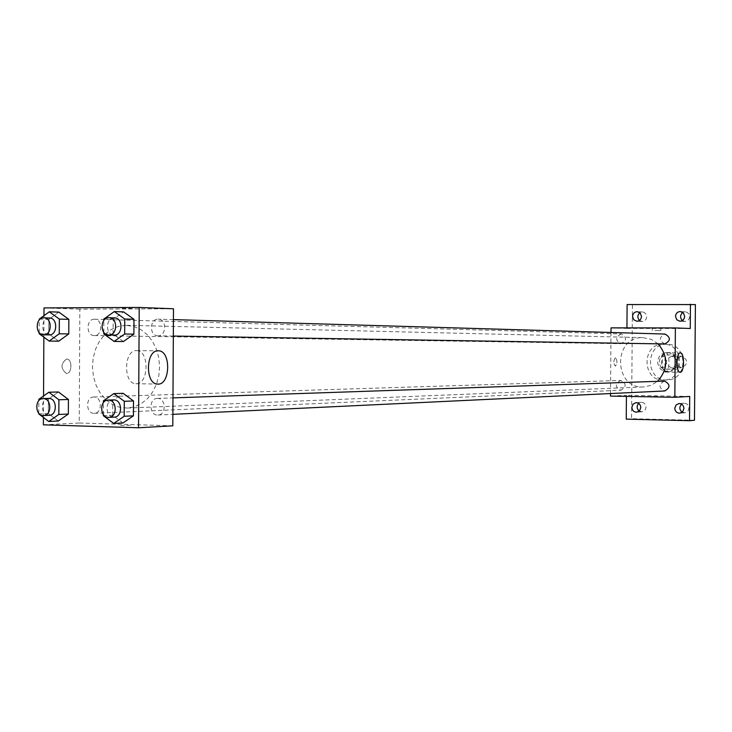<?xml version="1.0" encoding="UTF-8"?>
<svg xmlns="http://www.w3.org/2000/svg" width="732" height="732" viewBox="0 0 732 732"><rect width="100%" height="100%" fill="white"/><g stroke="black" fill="none" stroke-linecap="round" stroke-linejoin="round"><path stroke-width="0.55" stroke-dasharray="3.66 2.75" d="M681.51 356.136L681.465 356.136C674.364 360.08 674.401 363.969 681.556 367.793C688.538 363.877 688.519 359.998 681.51 356.136M671.665 356.145L671.619 356.145C664.446 360.144 664.482 364.079 671.72 367.958C678.774 363.987 678.756 360.053 671.665 356.145M678.354 356.813L678.271 367.418L676.56 369.202L666.577 369.084L664.903 367.272L664.985 356.694L666.687 354.919L676.67 355.002L678.354 356.813L675.041 356.813L674.959 367.473L678.271 367.418M664.903 367.272L661.545 367.318L661.627 356.704L664.985 356.694M666.687 354.919L676.67 355.002M663.329 354.919L661.627 356.704M661.545 367.318L663.219 369.138L666.577 369.084M674.959 367.473L673.239 369.257L663.219 369.138M675.041 356.813L673.349 354.993M659.358 361.992C659.935 356.264 662.918 353.126 668.325 352.577C679.671 352.156 679.845 371.81 668.49 371.572C662.927 371.069 659.889 367.876 659.358 361.992M657.656 362.001C658.187 367.903 661.243 371.106 666.806 371.609C678.171 371.847 678.024 352.183 666.669 352.577L666.642 352.577C661.234 353.126 658.233 356.264 657.656 362.001M673.239 369.257L676.56 369.202M666.733 344.241C644.764 343.326 645.267 381.445 667.2 379.935C688.309 380.164 687.998 343.656 666.898 344.25L666.733 344.241M663.348 344.196C641.296 343.271 641.799 381.564 663.823 380.045C685.006 380.274 684.685 343.601 663.512 344.196L663.348 344.196M682.197 412.189L684.768 412.793L686.589 412.226L688.281 410.496L688.922 408.09C688.611 404.988 686.982 403.359 684.036 403.195L681.593 404.165M682.38 320.543L684.85 321.458C687.714 321.275 689.315 319.674 689.645 316.645L689.013 314.174L687.275 312.408L685.408 311.859L682.846 312.5M639.466 320.442L642.046 321.485C644.846 321.293 646.402 319.701 646.731 316.718L646.109 314.275L644.398 312.527L642.559 311.978L639.887 312.747M639.246 411.091L641.937 411.814L643.73 411.265L645.404 409.554L646.027 407.166C645.734 404.11 644.142 402.49 641.278 402.325L638.707 403.405M694.485 420.26L631.551 418.713L632.43 304.887L695.4 304.585M627.114 304.539L632.43 304.887M626.244 419.143L631.551 418.713M626.418 396.378L626.418 395.271L610.506 396.085M610.525 393.542L610.982 332.465M611.019 327.863L626.931 328.421L626.94 327.881M615.411 357.701C613.324 360.51 613.297 363.337 615.319 366.183C617.424 363.383 617.451 360.565 615.42 357.701L615.411 357.701C613.334 360.51 613.306 363.337 615.328 366.183C617.424 363.383 617.451 360.565 615.42 357.701L615.42 357.701M626.931 328.421L690.249 328.503M689.718 396.451L626.418 395.271M658.086 343.83L651.196 339.328L642.861 337.626C612.592 336.436 613.498 389.259 643.721 386.944L651.041 385.352L657.51 381.326M664.317 381.098C658.452 384.629 658.599 387.923 664.738 390.97M621.129 333.929C615.283 337.141 615.246 340.398 621.011 343.701C626.894 340.572 626.967 337.315 621.239 333.938L621.129 333.929M620.773 380.448L620.58 380.448C614.843 383.925 614.971 387.182 620.965 390.211C626.583 386.871 626.519 383.623 620.773 380.448M664.775 343.939C658.846 340.508 658.928 337.214 665.013 334.057M657.574 396.534L651.764 396.588L657.574 396.534M655.03 328.018L660.85 328.101L655.03 328.018M655.012 330.489L660.831 330.571L655.012 330.489M665.727 352.787L665.736 352.787C670.146 352.385 669.917 372.615 665.525 372.066C661.142 372.442 661.362 352.284 665.727 352.787M125.913 325.301L118.337 326.371L111.163 329.519L104.767 334.561L99.479 341.249L95.544 349.219L93.165 358.076L92.461 367.373L93.467 376.623L96.13 385.38L100.311 393.194L105.82 399.663L112.371 404.448L119.636 407.303L127.258 408.072L134.532 406.772L141.413 403.552L147.562 398.537L152.677 391.977L156.502 384.172L158.844 375.507L159.585 366.412L158.688 357.326L156.2 348.707L152.238 340.966L147.013 334.487L140.782 329.583L133.846 326.481L125.913 325.301M157.993 335.814L157.92 335.814C149.118 336.061 149.465 318.512 158.258 319.161C166.923 318.996 166.649 336.262 157.993 335.814M93.998 397L93.714 397C85.241 396.881 85.836 414.083 94.282 413.324C102.489 413.379 102.206 396.762 93.998 397M94.419 319.234C86.047 318.859 85.891 335.842 94.272 335.576C102.645 336.116 102.965 319.07 94.574 319.243L94.419 319.234M157.636 398.409L157.325 398.409C148.514 398.318 149.182 415.849 157.956 415.044C166.466 415.062 166.137 398.171 157.636 398.409M172.807 425.823L79.23 423.014L79.834 309.169L173.484 308.767M43.389 424.835L79.23 423.014M43.435 417.46L43.545 396.003M43.847 337.168L43.966 315.684M44.002 307.907L79.834 309.169M66.52 359.019C60.61 363.676 60.518 368.471 66.264 373.393C72.221 373.997 72.578 358.845 66.603 359.019L66.52 359.019C60.61 363.676 60.527 368.471 66.273 373.393C72.221 373.997 72.578 358.845 66.612 359.019L66.53 359.019M122.967 422.95L112.646 415.264L112.728 400.495L123.132 393.322L112.728 400.495L112.646 415.264L122.967 422.95M58.697 341.176L48.76 333.874L48.843 319.381L58.853 312.097L48.843 319.381L48.76 333.874L58.697 341.176M58.276 421.028L48.349 413.498L48.422 399.013L58.432 391.977L48.422 399.013L48.349 413.498L58.276 421.028M123.415 341.524L113.094 334.076L113.176 319.308L123.58 311.878L113.176 319.308L113.094 334.076L123.415 341.524M130.57 425.255L119.16 425.612L130.57 425.246M122.244 308.273L133.691 308.565L122.244 308.282M136.481 350.628L136.536 350.637C149.676 350.079 148.87 385.233 135.777 383.696C123.077 383.76 123.809 349.704 136.481 350.628M103.788 332.319L103.853 320.415M114.284 317.871C105.399 317.478 105.225 335.384 114.119 335.11M103.779 333.92L113.094 334.076M103.862 319.042L113.176 319.308M103.34 414.55L103.404 402.664M113.506 399.901C104.511 399.809 105.198 417.954 114.155 417.121M103.331 415.685L112.646 415.264M103.413 400.816L112.728 400.495M39.18 332.593L39.244 320.021M49.273 317.981C40.727 317.587 40.571 335.155 49.117 334.881M39.171 333.719L48.76 333.874M39.254 319.125L48.843 319.381M38.759 413.241L38.823 400.678M48.559 398.418C39.912 398.29 40.525 416.087 49.145 415.309M38.759 413.9L48.349 413.498M38.833 399.315L48.422 399.013M681.465 356.136L671.619 356.145M681.556 367.793L671.72 367.958M666.806 371.609L668.49 371.572M666.642 352.577L668.325 352.577M663.823 380.045L667.2 379.935M663.512 344.196L666.898 344.25M641.278 402.325L636.017 402.646M641.937 411.814L636.684 412.198M642.559 311.978L637.307 311.676M642.046 321.485L636.794 321.247M685.408 311.859L680.394 311.548M684.85 321.458L679.827 321.22M684.036 403.195L679.022 403.533M684.768 412.793L679.754 413.187M660.831 330.571L660.85 328.101M652.276 330.507L652.294 328.046M665.525 372.066L680.147 372.249M665.736 352.787L680.357 352.897M127.258 408.072L643.721 386.944M126.554 325.31L643.3 337.635M173.42 319.61L158.258 319.161M173.319 336.061L157.92 335.814M94.282 413.324L620.965 390.211M93.714 397L620.58 380.448M94.272 335.576L621.011 343.701M94.574 319.243L621.239 333.938M157.956 415.044L172.871 414.339M157.325 398.409L172.972 397.879M135.777 383.696L157.536 384.08M136.536 350.637L158.231 350.811"/><path stroke-width="1.1" d="M681.593 404.165C679.104 407.029 679.314 409.71 682.197 412.189M682.846 312.5C679.991 315.035 679.836 317.715 682.38 320.543M639.887 312.747C637.334 315.19 637.197 317.761 639.466 320.442M638.707 403.405C636.483 406.132 636.666 408.685 639.246 411.091M626.94 327.881L627.114 304.539L695.4 304.585L694.485 420.26L689.526 420.708L626.244 419.143L626.418 396.378M610.982 332.465L611.019 327.863L675.389 327.936L674.84 397.293L610.506 396.085L610.525 393.542M632.549 316.471C632.878 313.442 634.47 311.85 637.307 311.676L640.299 313.159L641.497 316.453C641.177 319.454 639.603 321.055 636.794 321.247L633.766 319.774L632.549 316.471M675.508 316.389C675.846 313.323 677.475 311.713 680.394 311.548L683.432 313.058L684.658 316.38C684.319 319.417 682.718 321.037 679.827 321.22L676.743 319.728L675.508 316.389M690.441 304.228L690.249 328.503L675.389 327.936M674.84 397.293L689.718 396.451L689.526 420.708M680.357 352.897L680.367 352.897C684.704 352.495 684.475 372.798 680.147 372.249C675.846 372.625 676.066 352.394 680.357 352.897L680.367 352.897M674.785 408.264L676.02 405.006L679.022 403.533C681.986 403.689 683.615 405.327 683.926 408.456L682.718 411.686L679.754 413.187C676.761 413.058 675.105 411.411 674.785 408.264M631.853 407.331L633.07 404.101L636.017 402.646C638.899 402.82 640.491 404.439 640.793 407.523L639.594 410.725L636.684 412.198C633.775 412.061 632.164 410.432 631.853 407.331M657.51 381.326C668.334 369.029 668.526 356.53 658.086 343.83M172.871 414.339L664.738 390.97C670.466 387.585 670.402 384.291 664.528 381.098L172.972 397.879M173.42 319.61L665.013 334.057C670.86 337.452 670.787 340.746 664.821 343.939L173.319 336.061M43.966 315.684L44.002 307.907L139.208 307.458L173.484 308.767L172.807 425.823L138.54 427.772L43.389 424.835L43.435 417.46M43.545 396.003L43.847 337.168M103.404 402.664L103.413 400.816L113.863 393.596L123.132 393.322L133.517 400.971L133.434 415.831L122.967 422.95L113.698 423.435L103.331 415.685L103.34 414.55M39.244 320.021L39.254 319.125L49.3 311.795L58.853 312.097L68.845 319.353L68.771 333.938L58.697 341.176L49.154 341.066L39.171 333.719L39.18 332.593M139.208 307.458L138.54 427.772M38.823 400.678L38.833 399.315L48.879 392.233L58.432 391.977L68.424 399.471L68.341 414.047L58.276 421.028L48.733 421.495L38.759 413.9L38.759 413.241M103.853 320.415L103.862 319.042L114.311 311.558L123.58 311.878L133.974 319.28L133.892 334.149L123.415 341.524L114.146 341.423L103.779 333.92L103.788 332.319M158.24 350.811L158.295 350.811C171.288 350.253 170.483 385.636 157.536 384.08C144.973 384.154 145.705 349.869 158.24 350.811L158.295 350.811M114.311 311.558L124.751 319.015L124.669 333.984L114.146 341.423M108.757 335.027C117.669 335.595 118.026 317.551 109.095 317.715L108.922 317.715C100.019 317.313 99.845 335.293 108.757 335.027L114.119 335.11C123.003 335.677 123.36 317.706 114.457 317.871L114.284 317.871M123.58 311.878L133.974 319.28L133.892 334.149L123.415 341.524M124.751 319.015L133.974 319.28M124.669 333.984L133.892 334.149M113.863 393.596L124.294 401.301L124.211 416.261L113.698 423.435M108.803 417.377L114.155 417.121C122.857 417.149 122.519 399.663 113.826 399.901L108.153 400.084C99.131 399.992 99.817 418.21 108.803 417.377C117.523 417.405 117.184 399.846 108.473 400.084L108.153 400.084M123.132 393.322L133.517 400.971L133.434 415.831L122.967 422.95M124.294 401.301L133.517 400.971M124.211 416.261L133.434 415.831M49.3 311.795L59.338 319.097L59.265 333.783L49.154 341.066M43.6 334.798C52.173 335.348 52.494 317.642 43.911 317.825L43.755 317.825C35.191 317.432 35.035 335.073 43.6 334.798L49.117 334.881C57.663 335.43 57.993 317.798 49.428 317.981L49.273 317.981M58.853 312.097L68.845 319.353L68.771 333.938L58.697 341.176M59.338 319.097L68.845 319.353M59.265 333.783L68.771 333.938M48.879 392.233L58.917 399.782L58.834 414.458L48.733 421.495M43.627 415.547L49.145 415.309C57.526 415.373 57.224 398.181 48.852 398.418L43.042 398.592C34.377 398.464 34.99 416.325 43.627 415.547C52.027 415.611 51.725 398.354 43.334 398.592L43.042 398.592M58.432 391.977L68.424 399.471L68.341 414.047L58.276 421.028M58.917 399.782L68.424 399.471M58.834 414.458L68.341 414.047M109.095 317.715L114.457 317.871M43.911 317.825L49.428 317.981"/></g></svg>
